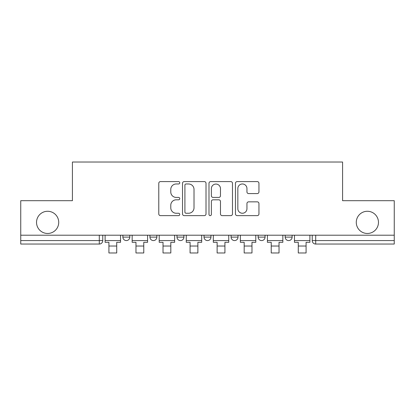 <?xml version="1.0" encoding="UTF-8"?>
<svg xmlns="http://www.w3.org/2000/svg" width="415" height="415" viewBox="0 0 415 415"><rect width="100%" height="100%" fill="white"/><g stroke="black" fill="none" stroke-linecap="round" stroke-linejoin="round"><path stroke-width="0.62" d="M179.757 182.787A1.193 1.193 0 0 0 178.564 181.594L160.481 181.594A1.702 1.702 0 0 0 158.779 183.295L158.779 213.933A1.702 1.702 0 0 0 160.481 215.634L178.564 215.634A1.193 1.193 0 0 0 179.757 214.441A1.193 1.193 0 0 0 178.564 213.253L176.225 213.253A5.447 5.447 0 0 1 170.778 207.806L170.778 205.249A5.447 5.447 0 0 1 176.225 199.807L178.564 199.807A1.193 1.193 0 0 0 179.757 198.614A1.193 1.193 0 0 0 178.564 197.421L176.225 197.421A5.447 5.447 0 0 1 170.778 191.974L170.778 189.422A5.447 5.447 0 0 1 176.225 183.975L178.564 183.975A1.193 1.193 0 0 0 179.757 182.787M356.278 222.367A11.096 11.096 0 0 0 367.374 233.469A11.096 11.096 0 0 0 378.47 222.367A11.096 11.096 0 0 0 367.374 211.271A11.096 11.096 0 0 0 356.278 222.367M36.53 222.367A11.096 11.096 0 0 0 47.626 233.469A11.096 11.096 0 0 0 58.723 222.367A11.096 11.096 0 0 0 47.626 211.271A11.096 11.096 0 0 0 36.53 222.367M285.183 235.201L285.183 237.11L292.119 237.11A3.47 3.47 0 0 1 288.648 240.576A3.47 3.47 0 0 1 285.183 237.11L285.183 235.201M258.13 235.201L258.13 237.11L265.066 237.11A3.47 3.47 0 0 1 261.6 240.576A3.47 3.47 0 0 1 258.13 237.11L258.13 235.201M204.03 237.11L204.03 235.201L204.03 237.11A3.47 3.47 0 0 0 207.5 240.576A3.47 3.47 0 0 1 204.03 237.11L210.97 237.11A3.47 3.47 0 0 1 207.5 240.576M149.934 237.11L149.934 235.201L149.934 237.11A3.47 3.47 0 0 0 153.4 240.576A3.47 3.47 0 0 1 149.934 237.11L156.87 237.11A3.47 3.47 0 0 1 153.4 240.576A3.47 3.47 0 0 0 156.87 237.11L156.87 235.201L156.87 237.11M257.243 193.592A1.702 1.702 0 0 0 258.944 191.891L258.944 183.295A1.702 1.702 0 0 0 257.243 181.594L237.157 181.594A1.702 1.702 0 0 0 235.455 183.295L235.455 213.933A1.702 1.702 0 0 0 237.157 215.634L257.243 215.634A1.702 1.702 0 0 0 258.944 213.933L258.944 203.547A1.702 1.702 0 0 0 257.243 201.846L248.647 201.846A1.702 1.702 0 0 0 246.946 203.547L246.946 208.698A4.555 4.555 0 0 1 242.391 213.253A4.555 4.555 0 0 1 237.837 208.698L237.837 188.529A4.555 4.555 0 0 1 242.391 183.975A4.555 4.555 0 0 1 246.946 188.529L246.946 191.891A1.702 1.702 0 0 0 248.647 193.592L257.243 193.592M20.75 235.201L20.75 200.694L72.423 200.694L72.423 162.026L342.577 162.026L342.577 200.694L394.25 200.694L394.25 235.201L20.75 235.201L20.75 240.576L102.77 240.576L102.77 235.201L102.77 240.576A3.47 3.47 0 0 1 99.299 244.046L20.75 244.046L20.75 240.576M206.011 183.295A1.702 1.702 0 0 0 204.31 181.594L184.224 181.594A1.702 1.702 0 0 0 182.522 183.295L182.522 213.933A1.702 1.702 0 0 0 184.224 215.634L204.31 215.634A1.702 1.702 0 0 0 206.011 213.933L206.011 183.295M210.69 181.594L230.776 181.594A1.702 1.702 0 0 1 232.478 183.295L232.478 213.933A1.702 1.702 0 0 1 230.776 215.634L222.181 215.634A1.702 1.702 0 0 1 220.479 213.933L220.479 201.508A1.702 1.702 0 0 0 218.778 199.807L213.077 199.807A1.702 1.702 0 0 0 211.37 201.508L211.37 214.441A1.193 1.193 0 0 1 210.182 215.634A1.193 1.193 0 0 1 208.989 214.441L208.989 183.295A1.702 1.702 0 0 1 210.69 181.594M312.23 235.201L312.23 240.576L394.25 240.576L394.25 244.046L315.701 244.046A3.47 3.47 0 0 1 312.23 240.576M394.25 235.201L394.25 240.576M292.119 237.11L292.119 235.201L292.119 237.11A3.47 3.47 0 0 1 288.648 240.576M265.066 237.11L265.066 235.201L265.066 237.11A3.47 3.47 0 0 1 261.6 240.576M238.018 235.201L238.018 237.11A3.47 3.47 0 0 1 234.548 240.576A3.47 3.47 0 0 1 231.082 237.11A3.47 3.47 0 0 0 234.548 240.576A3.47 3.47 0 0 0 238.018 237.11L238.018 235.201M231.082 235.201L231.082 237.11L238.018 237.11M210.97 235.201L210.97 237.11M183.918 235.201L183.918 237.11A3.47 3.47 0 0 1 180.452 240.576A3.47 3.47 0 0 1 176.982 237.11L183.918 237.11M176.982 235.201L176.982 237.11M129.817 235.201L129.817 237.11A3.47 3.47 0 0 1 126.352 240.576A3.47 3.47 0 0 1 122.882 237.11A3.47 3.47 0 0 0 126.352 240.576A3.47 3.47 0 0 0 129.817 237.11L129.817 235.201M122.882 235.201L122.882 237.11L129.817 237.11M99.299 235.201L99.299 244.046A3.47 3.47 0 0 0 102.77 240.576M186.096 183.975A1.193 1.193 0 0 0 184.903 185.168L184.903 212.06A1.193 1.193 0 0 0 186.096 213.253L188.566 213.253A5.447 5.447 0 0 0 194.013 207.806L194.013 189.422A5.447 5.447 0 0 0 188.566 183.975L186.096 183.975M220.479 188.612A4.555 4.555 0 0 0 215.925 184.063A4.555 4.555 0 0 0 211.37 188.612L211.37 195.719A1.702 1.702 0 0 0 213.077 197.421L218.778 197.421A1.702 1.702 0 0 0 220.479 195.719L220.479 188.612M105.109 240.576L120.542 240.576L120.542 242.308L116.724 242.308L116.724 252.974L108.922 252.974L108.922 242.308L105.109 242.308L105.109 235.201M120.542 240.576L120.542 235.201M132.157 240.576L147.59 240.576L147.59 242.308L143.777 242.308L143.777 252.974L135.975 252.974L135.975 242.308L132.157 242.308L132.157 235.201M147.59 240.576L147.59 235.201M159.21 240.576L174.642 240.576L174.642 242.308L170.824 242.308L170.824 252.974L163.022 252.974L163.022 242.308L159.21 242.308L159.21 235.201M174.642 240.576L174.642 235.201M186.257 240.576L201.69 240.576L201.69 242.308L197.877 242.308L197.877 252.974L190.075 252.974L190.075 242.308L186.257 242.308L186.257 235.201M201.69 240.576L201.69 235.201M213.31 240.576L228.743 240.576L228.743 242.308L224.925 242.308L224.925 252.974L217.123 252.974L217.123 242.308L213.31 242.308L213.31 235.201M228.743 240.576L228.743 235.201M240.358 240.576L255.79 240.576L255.79 242.308L251.978 242.308L251.978 252.974L244.176 252.974L244.176 242.308L240.358 242.308L240.358 235.201M255.79 240.576L255.79 235.201M267.41 240.576L282.843 240.576L282.843 242.308L279.025 242.308L279.025 252.974L271.223 252.974L271.223 242.308L267.41 242.308L267.41 235.201M282.843 240.576L282.843 235.201M294.458 240.576L309.891 240.576L309.891 242.308L306.078 242.308L306.078 252.974L298.276 252.974L298.276 242.308L294.458 242.308L294.458 235.201M309.891 240.576L309.891 235.201M315.701 235.201L315.701 244.046M108.922 246.038L116.724 246.038M135.975 246.038L143.777 246.038M163.022 246.038L170.824 246.038M190.075 246.038L197.877 246.038M217.123 246.038L224.925 246.038M244.176 246.038L251.978 246.038M271.223 246.038L279.025 246.038M298.276 246.038L306.078 246.038"/></g></svg>
